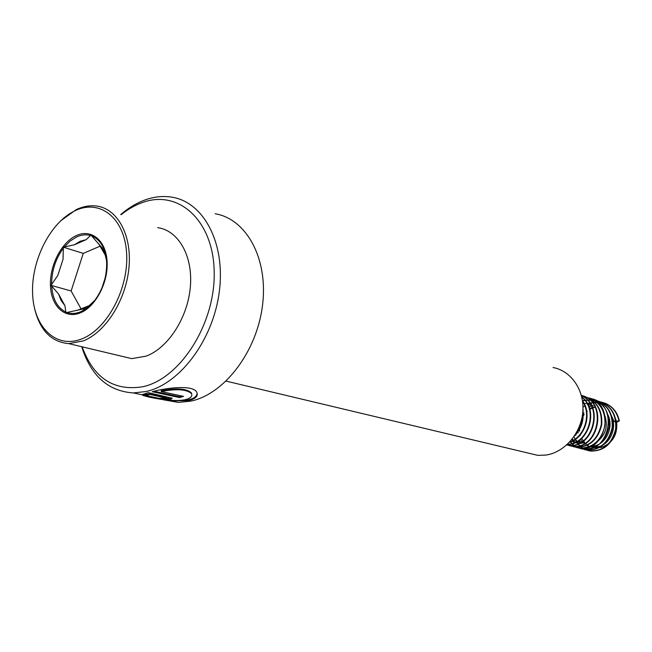 <?xml version="1.0" encoding="UTF-8"?>
<svg xmlns="http://www.w3.org/2000/svg" width="652" height="652" viewBox="0 0 652 652"><rect width="100%" height="100%" fill="white"/><g stroke="black" fill="none" stroke-linecap="round" stroke-linejoin="round"><path stroke-width="0.98" d="M120.734 214.565C128.68 207.719 137.026 202.756 145.771 199.683C154.72 196.594 163.505 195.771 172.12 197.214C203.685 202.242 225.576 243.131 219.341 291.338C213.4 339.529 180.172 383.971 146.187 391.51L133.367 392.944C108.069 391.176 90.856 375.772 81.728 346.725M161.248 391.55C176.537 388.584 186.627 389.268 191.509 393.612C192.723 396.286 190.523 398.348 184.915 399.782C179.145 400.793 172.535 400.735 165.07 399.611C156.382 398.323 150.897 397.166 148.623 396.155L142.495 395.193C145.975 396.701 155.478 398.592 171.003 400.858L188.689 400.589C195.722 398.714 198.42 395.968 196.79 392.333C193.668 384.778 167.458 387.492 152.234 391.705L179.61 397.573L183.53 396.375L161.248 391.55L161.191 390.744C176.439 387.801 186.513 388.51 191.403 392.871L191.786 394.232M215.168 213.75C246.448 218.933 268.347 258.608 262.552 305.022C257.043 351.412 224.598 394.004 191.028 401.086L178.355 402.398L163.595 399.831M121.125 214.704C128.061 209.137 135.274 205.046 142.78 202.422C178.599 189.325 213.563 220.531 214.198 272.088C215.388 323.49 180.441 378.567 143.065 386.693C113.929 391.469 93.619 378.176 82.136 346.823M553.035 367.516C571.079 370.792 584.485 390.075 582.831 411.493C581.339 432.904 564.958 452.162 546.229 455.031L537.867 455.373L527.778 452.969M147.939 395.185L149.447 394.378L166.782 398.176C166.341 398.616 164.793 398.633 162.144 398.225L158.322 398.274L160.995 398.755C168.086 399.717 171.818 399.529 172.201 398.193L148.289 392.651L142.364 394.664L147.939 395.185L148.012 394.354L149.495 393.547L149.447 394.378M149.495 393.547L166.822 397.5M166.081 398.494L172.022 398.022M143.684 393.963L148.012 394.354M147.042 395.748L148.428 396.057M176.936 400.515C189.789 400.768 196.537 398.339 197.181 393.246M154.068 391.281L179.585 396.775L179.61 397.573M182.038 396.049L179.585 396.775M90.938 235.095L86.162 239.659L80.229 241.264L74.426 244.777L63.334 247.173L63.073 259.146L57.857 275.348L51.043 285.364L58.574 294.044L61.141 300.556L64.915 305.633L65.942 312.691L83.546 308.885L89.137 305.666L94.613 300.572C102.763 289.618 106.781 277.157 106.667 263.204L106.578 261.468C105.322 248.053 100.335 239.52 91.614 235.869L90.938 235.095M74.939 210.783C50.285 222.405 31.068 260.58 32.6 293.889C33.782 327.32 56.162 349.203 81.777 338.893C107.425 329.121 129.137 287.882 126.578 252.764C124.41 217.475 99.536 198.664 74.939 210.783M34.597 308.6C39.927 330.368 51.321 342.047 68.753 343.628L83.244 340.923C105.697 332.218 126.007 300.075 128.957 267.622C132.071 235.144 117.523 208.673 96.626 206.04C89.935 205.176 83.13 206.374 76.194 209.651L60.449 220.995M119.829 355.796L131.688 358.624L146.007 356.179C168.118 348.095 187.792 317.695 190.351 286.815C193.065 255.902 178.412 230.458 157.694 227.646M574.795 442.48L581.38 441.991M575.097 442.341L580.443 441.738M571.926 440.988L572.497 441.355M572.937 441.608L578.968 443.523L584.176 442.749M572.44 441.591L574.249 442.398M574.648 442.537L578.031 443.278M572.26 439.008L572.888 439.692M573.393 440.19L574.534 441.184M575.732 442.04L576.246 442.366M571.934 439.415L572.35 439.831M572.994 440.426L574.021 441.249M591.608 403.474L590.337 403.303M588.895 403.669L589.873 403.278L588.316 403.221M587.802 403.238L586.213 403.376M585.667 403.449L583.996 403.8M595.048 443.336C606.05 435.707 608.96 425.479 603.752 412.643M575.455 439.407L576.629 440.736M577.167 441.265L578.259 442.203M579.498 443.083L579.962 443.36M574.909 439.611L576.099 440.874M576.775 441.486L577.753 442.268M591.462 404.403L589.889 404.533M589.351 404.607L587.705 404.941M590.239 446.302L595.162 445.699C607.151 442.895 614.176 425.373 607.411 413.93M591.062 404.093L590.353 404.118M588.976 404.24L587.476 404.501M590.818 406.22L589.098 406.791M583.377 410.108L582.896 410.515M575.789 433.857L576.099 434.835M579.172 440.467L580.337 441.771M580.916 442.325L581.959 443.205M589.905 446.449L596.058 445.944M590.459 405.797L588.764 406.302M575.243 434.745L575.463 435.349M578.634 440.662L579.815 441.901M580.524 442.545L581.454 443.27M590.182 446.481L595.17 447.842L601.421 447.386C612.538 443.23 617.623 434.851 616.67 422.268L619.4 420.899L614.037 421.453L609.962 412.504M595.097 405.56L594.249 405.609M593.01 405.756L591.38 406.082M589.661 446.555L592.676 447.182L598.748 446.669C610.647 443.89 617.656 426.595 611.038 415.194M594.697 405.259L594.045 405.275M592.627 405.397L591.014 405.666M614.037 421.453L616.67 422.268M616.409 421.119L614.624 416.457M594.461 407.345L592.782 407.924M592.203 408.168L590.419 409.057M587.183 411.339L586.376 412.072M584.184 414.501L581.894 418.136M579.408 428.478L579.555 431.135M580.158 434.289L580.492 435.397M581.551 437.973L581.763 438.397M582.106 439.024L583.19 440.719M583.573 441.217L584.73 442.578M585.178 443.042L586.344 444.093M587.403 444.892L588.022 445.308M593.785 407.003L592.423 407.41M591.853 407.614L590.068 408.388M586.873 410.336L586.189 410.858M583.988 412.887L582.505 414.631M577.827 431.143L578.104 432.904M578.886 435.756L579.163 436.506M580.834 439.733L581.934 441.249M582.317 441.697L583.491 442.92M584.241 443.588L585.113 444.265M587.232 445.56L588.976 446.318M618.96 420.768C616.474 410.442 610.443 404.199 600.883 402.039M586.001 449.904L590.663 450.988C603.752 450.874 612.089 443.523 615.667 428.918C616.466 413.971 610.353 404.623 597.322 400.866L597.77 401.013C610.802 404.77 616.906 414.11 616.107 429.049C612.53 443.645 604.2 450.997 591.119 451.102C585.463 450.41 580.891 447.769 577.403 443.164M582.35 448.959L587.036 450.043C600.166 449.921 608.528 442.529 612.122 427.859C612.937 412.838 606.8 403.441 593.727 399.684L583.051 400.499M583.01 400.507L582.529 400.678M570.027 441.657C573.491 445.952 577.941 448.429 583.377 449.089C610.019 453.246 618.935 403.629 591.258 398.722M574.942 447.019L579.677 448.12C592.88 447.989 601.299 440.516 604.926 425.699C605.757 410.532 599.596 401.061 586.441 397.272M571.176 446.041L575.944 447.15C589.188 447.011 597.631 439.497 601.274 424.607C602.114 409.366 595.936 399.847 582.741 396.057L583.206 396.204C596.393 400.002 602.57 409.513 601.731 424.737C598.088 439.619 589.652 447.133 576.409 447.272L573.279 446.685M567.379 445.047L572.171 446.164C598.349 450.296 608.226 401.648 581.339 395.365M566.735 444.941L568.365 445.177C592.293 449.081 604.583 406.041 581.421 395.666M567.501 444.24C587.754 444.387 598.992 410.532 581.812 397.247M569.791 441.917C584.437 437.019 591.666 414.729 582.538 401.273M575.838 433.767C580.753 427.867 583.051 420.858 582.725 412.765M619.4 420.899C617.281 411.771 612.179 405.756 604.078 402.863M601.323 402.186L590.712 402.985M588.52 403.832L587.256 404.436M584.64 405.984L583.1 407.125M574.216 437.117L574.705 438.38M575.7 440.475L575.936 440.915M576.172 441.314L576.824 442.341M584.388 449.587L587.493 450.157C600.614 450.043 608.968 442.651 612.562 427.989C613.377 412.977 607.248 403.596 594.184 399.831L583.499 400.646M570.231 441.437C573.711 445.935 578.251 448.527 583.833 449.204C596.996 449.081 605.382 441.648 608.992 426.913C609.807 411.836 603.67 402.406 590.557 398.633M577.02 447.663L580.141 448.242C605.879 452.341 615.961 404.876 589.685 398.111M569.498 445.707L572.643 446.286C598.536 450.402 608.715 402.463 582.277 395.658M566.71 444.966L568.846 445.3C593.067 449.244 605.072 405.446 581.397 395.568M567.338 444.387C588.186 445.251 599.84 410.01 581.739 396.954M569.375 442.358C584.852 437.989 592.635 414.191 582.432 400.556M574.616 435.723C581.356 428.772 584.119 420.279 582.912 410.255M89.137 305.666L77.205 310.401M105.119 278.159L102.03 287.736M106.439 259.789L104.727 253.278L102.128 247.956L91.614 235.869M98.664 243.815L105.38 255.274M74.426 244.777L86.162 239.659M100.049 246.187L83.244 253.4L71.141 290.988L81.052 308.869M71.141 290.988L51.043 285.364M83.252 253.392L63.334 247.173M57.857 275.348L63.073 259.146M64.915 305.633L58.574 294.044M166.056 397.068L166.007 397.891M66.936 312.479C71.264 313.979 75.868 313.734 80.726 311.762L87.376 307.85L93.546 301.892M76.26 235.625C91.215 228.526 105.901 240.254 107.083 261.289C108.493 282.234 95.722 306.709 80.383 312.838C65.07 319.284 51.28 306.44 50.465 286.073C49.422 265.788 61.288 242.43 76.26 235.625M90.481 235.502C86.072 234.272 81.484 234.736 76.724 236.896L70.253 240.979L64.312 246.953M63.293 248.249C55.534 258.934 51.655 271.004 51.638 284.459M51.704 286.138C52.673 299.244 57.384 307.883 65.828 312.047M226.138 381.118L537.867 455.373M133.367 392.944L146.276 395.658M148.623 396.155L158.762 398.282M160.995 398.755L165.07 399.611M171.003 400.858L178.355 402.398M166.83 397.361L166.782 398.176M191.403 392.871L191.509 393.612M131.688 358.624L68.753 343.628M595.17 447.842L592.676 447.182M590.663 450.988L591.119 451.102M587.036 450.043L587.493 450.157M593.727 399.684L594.184 399.831M583.377 449.089L583.833 449.204M579.677 448.12L580.141 448.242M575.944 447.15L576.409 447.272M572.171 446.164L572.643 446.286M568.365 445.177L568.846 445.3"/></g></svg>
